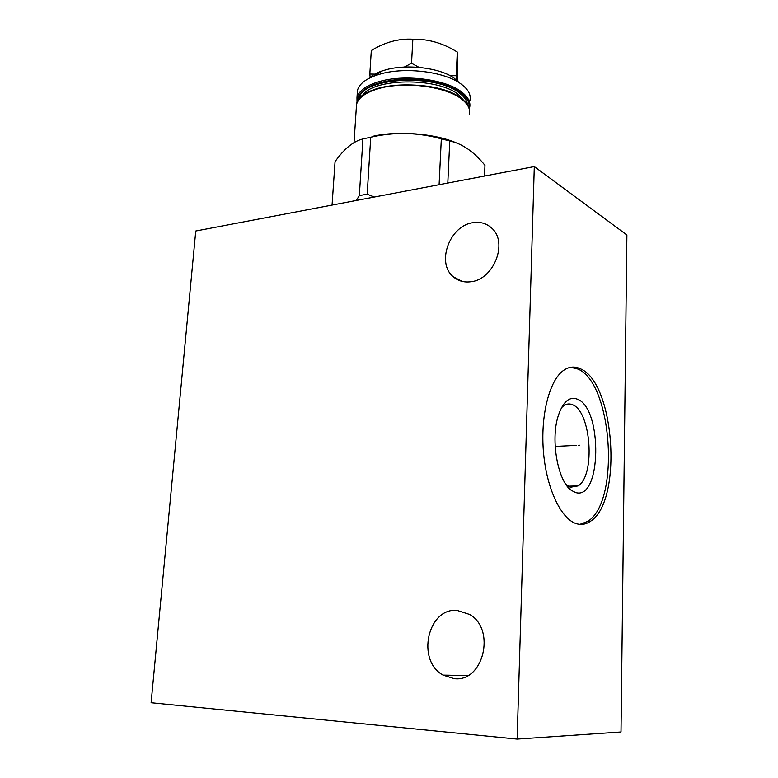 <?xml version="1.0" encoding="UTF-8"?>
<svg xmlns="http://www.w3.org/2000/svg" width="778" height="778" viewBox="0 0 778 778"><rect width="100%" height="100%" fill="white"/><g stroke="black" fill="none" stroke-linecap="round" stroke-linejoin="round"><path stroke-width="1.17" d="M517.137 739.1L534.301 166.58L626.893 234.995L621.009 732.001L517.137 739.1L151.107 702.738L195.755 231.017L534.301 166.58M577.354 523.944C561.901 520.414 546.817 489.916 543.55 452.942C540.175 415.987 549.307 380.374 563.515 370.435C569.029 366.584 574.679 366.049 580.485 368.83C614.844 382.786 622.886 501.353 590.434 521.299C586.291 524.158 581.934 525.043 577.354 523.944M470.593 281.772C493.816 279.895 508.54 242.123 491.56 227.983C486.425 223.354 480.25 221.584 473.043 222.683C449.655 225.503 435.972 263.022 453.321 276.812C458.116 280.936 463.873 282.589 470.593 281.772M454.138 678.649C483.362 682.559 496.131 629.538 469.795 614.513L456.968 610.36C427.628 607.735 416.074 660.571 443.061 675.11L454.138 678.649M565.956 484.48L570.595 487.223L578.112 485.91C595.685 475.543 591.047 410.91 572.375 404.696C569.408 403.451 566.53 403.792 563.739 405.717L561.483 407.74M575.37 492.455L571.402 490.403C557.972 481.708 550.416 440.426 558.069 416.386C562.766 401.954 569.175 396.206 577.305 399.163C602.882 408.207 601.52 501.489 575.37 492.455M579.911 524.372L587.837 521.328C620.387 501.402 612.364 382.98 577.928 369.054L570.644 367.294M369.044 78.296C371.865 75.485 375.969 73.113 381.356 71.177L386.51 69.612C407.293 63.922 439.113 67.812 453.545 77.654L459.944 83.227M357.219 93.982L357.442 90.501C358.979 84.384 365.057 79.366 375.696 75.447L381.658 73.638C405.746 67.073 442.886 71.595 459.506 82.935C467.802 88.517 471.274 94.352 469.931 100.44M372.506 136.354C397.461 130.49 435.223 133.515 456.618 143.006M332.06 205.071L335.055 161.62C344.275 148.666 353.562 141.1 362.937 138.941L370.736 137.191C394.495 131.803 418.019 132.348 441.321 138.834L449.772 140.964C462.278 143.648 474.016 151.768 484.957 165.335L484.645 176.032M356.227 200.471L359.329 195.638L362.937 138.941M359.329 195.638L367.197 194.121L370.736 137.191M367.197 194.121L374.14 197.067M439.103 184.697L441.321 138.834M484.538 176.052L484.957 165.335M447.807 183.044L449.772 140.964M404.288 67.064L411.533 63.261L419.128 67.385M411.533 63.261L412.855 39.211C398.968 38.355 385.12 42.109 371.31 50.482L369.822 74.036L377.388 74.163M450.151 75.67L456.2 75.719L457.289 52.019C442.974 43.111 428.163 38.842 412.855 39.211M370.202 77.712L369.822 74.036M457.853 81.476L457.289 52.019M456.2 75.719L456.248 80.046M579.61 445.249L578.278 445.317L579.61 445.249M576.342 445.405L555.181 446.436M357.442 90.501L356.976 97.688C358.921 90.433 366.992 84.88 381.21 81.029C406.787 74.114 446.689 79.755 461.899 92.174C468.259 97.192 470.836 102.326 469.62 107.588L469.241 108.881M357.462 101.85C357.899 90.306 370.98 82.876 396.722 79.58C420.82 77.372 448.614 83.304 461.198 93.059C467.315 97.863 469.893 102.803 468.92 107.87M467.51 104.991C467.17 100.975 464.602 97.114 459.788 93.389C435.836 72.821 359.776 77.703 359.164 99.156M464.923 101.724L458.67 94.79C437.586 76.818 371.31 78.033 362.062 96.2M363.997 94.974C382.047 80.017 441.437 82.137 460.946 98.524M356.305 107.86L356.528 104.466C358.473 97.289 366.555 91.804 380.782 88.011C406.388 81.184 446.348 86.796 461.587 99.088C467.957 104.048 470.544 109.134 469.338 114.327M578.112 485.91L568.271 486.192M567.065 485.384L571.402 490.403M590.434 521.299L587.837 521.328M462.006 281.364L453.321 276.812M467.841 675.557L443.061 675.11M453.545 77.654L459.506 82.935M381.356 71.177L375.696 75.447M356.976 97.688L357.024 102.842M354.039 142.598L356.528 104.466C358.23 82.03 436.604 77.537 461.432 98.641C466.586 102.618 469.319 106.79 469.611 111.137"/></g></svg>
